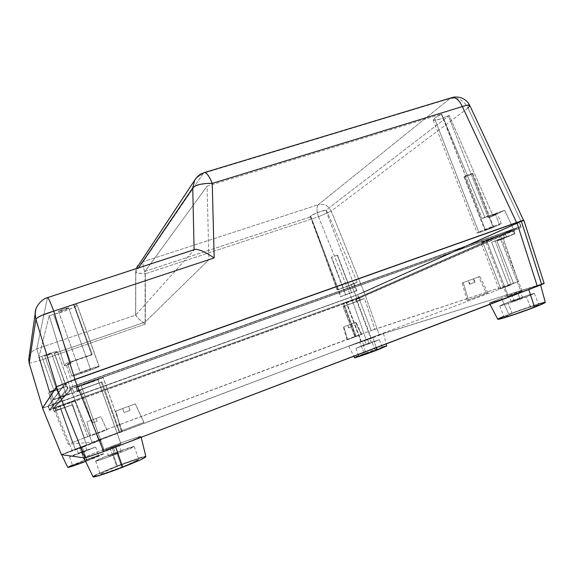 <?xml version="1.0" encoding="UTF-8"?>
<svg xmlns="http://www.w3.org/2000/svg" width="574" height="574" viewBox="0 0 574 574"><rect width="100%" height="100%" fill="white"/><g stroke="black" fill="none" stroke-linecap="round" stroke-linejoin="round"><path stroke-width="0.43" stroke-dasharray="2.87 2.15" d="M352.508 326.563L348.748 327.955L347.772 325.365L351.532 323.973L352.508 326.563L351.675 323.923L347.772 325.365L351.675 323.923L347.909 325.315L348.884 327.905L352.651 326.513L348.748 327.955L352.493 326.57M97.049 421.302L92.758 422.894L91.747 420.053L96.045 418.468L97.049 421.302L96.045 418.468L91.754 420.053L100.83 416.695L106.872 429.833L90.556 435.939L86.918 421.84L100.859 416.681L86.939 421.833L90.584 435.939L106.915 429.833L100.83 416.695L86.939 421.833L96.052 418.46L91.754 420.053L92.766 422.887L97.049 421.302M130.025 410.317L124.027 412.541L122.592 408.552L128.59 406.327L130.025 410.317L128.59 406.327L122.614 408.544L128.619 406.32L122.614 408.544L124.049 412.534L130.025 410.317M474.669 282.372L469.575 284.252L469.927 284.13L468.563 280.607L468.212 280.736L473.306 278.856L474.669 282.372L473.306 278.856L473.643 278.727L468.563 280.607L479.778 276.46L462.127 282.989L478.594 276.898L486.458 293.264L467.128 300.424L468.463 300.037L463.24 282.573L468.463 300.037L467.2 300.417L487.907 292.84L486.458 293.264L478.594 276.898L479.792 276.453L462.156 282.982L473.665 278.72L468.563 280.607L469.927 284.13L475.028 282.243L469.597 284.245L474.669 282.372M121.092 430.895L115.891 411.027L135.263 403.866L143.794 422.349L121.014 430.895L143.909 422.342L135.349 403.831L115.891 411.027L121.092 430.895M347.514 339.672L343.833 326.821L355.586 322.48L361.283 334.513L346.99 339.822L361.85 334.348L347.514 339.672L361.85 334.348L361.283 334.513L355.586 322.48L356.052 322.301L343.833 326.821L347.514 339.672M370.79 338.158L361.003 341.803L361.39 341.702L346.488 302.233L346.136 302.419L355.909 298.824L370.79 338.158L371.206 338.057L368.092 339.313L361.003 341.795L370.79 338.158L355.909 298.824L356.282 298.631L346.215 302.362L356.282 298.631L346.488 302.233L361.39 341.702L370.79 338.158M86.703 445.309L75.359 449.578L59.911 405.911L71.262 401.807L86.703 445.309L75.373 449.578L86.703 445.309L71.262 401.807L62.681 404.77L71.269 401.793L59.911 405.911L75.373 449.578L86.717 445.309L71.269 401.793M120.913 443.896C120.145 443.788 103.693 450.023 104.195 450.231L81.113 385.405C80.877 385.936 97.35 380.01 97.853 379.385L120.942 443.946L104.231 450.246L120.913 443.896L97.838 379.314L81.135 385.362L97.881 379.335C98.219 378.768 81.429 384.81 81.135 385.362L104.231 450.246C104.798 450.432 121.566 444.082 120.963 443.903L120.913 443.896M521.077 291.506L507.237 296.629L508.37 296.342L486.544 240.327L485.511 240.858L499.294 235.763L521.077 291.506L522.275 291.212L518.796 292.668L507.237 296.615L521.077 291.506L499.294 235.763L500.385 235.197L485.582 240.793L500.392 235.204L486.544 240.327L508.37 296.342L521.077 291.506M122.226 431.146L103.105 377.441C103.693 376.501 76.242 386.381 75.868 387.249L77.347 391.396C77.54 390.88 94.064 384.68 101.268 382.42L119.191 432.545L122.319 431.153L119.801 432.452L511.169 284.883L508.6 285.73L491.638 242.242L506.469 237.005L504.646 237.901L503.262 234.343L505.063 233.417C505.536 232.807 487.922 239.329 482.533 241.762L500.722 288.485L508.6 285.73L498.95 288.987L518.286 281.647L371.242 330.588L359.711 300.152L360.415 299.965L359.79 300.281L358.836 297.77L359.46 297.447L343.532 303.302L355.952 336.213L371.242 330.588L84.328 437.854L87.65 436.721L74.814 400.501L56.352 407.203L57.343 409.994L60.521 408.674L72.496 442.504L87.671 436.721L68.134 444.14L92.113 442.253L122.226 431.146L98.434 439.871L80.869 390.507L77.318 391.446L75.84 387.299C75.51 388.146 102.122 378.575 103.04 377.527L122.226 431.146M357.882 301.221L356.16 301.867L355.371 299.614L358.305 298.487L359.102 300.74L357.882 301.221L359.102 300.74L358.305 298.487L52.987 408.997L72.302 388.383L73.809 392.135L77.928 390.507L76.414 386.747L73.608 387.802L513.78 230.361L358.305 298.487L513.78 230.361L512.273 230.856L513.343 234.185L514.928 233.675L514.404 233.934L513.343 230.619L514.404 233.934L503.369 238.684L518.286 281.647L374.815 329.246L364.526 298.401L359.102 300.74L364.526 298.401L359.711 300.152L371.242 330.588L374.815 329.246L364.526 298.401L344.673 305.913L356.059 336.077L355.342 336.393L355.952 336.213L343.532 303.302L342.965 303.603L358.836 297.77L359.79 300.281L343.022 306.631L354.847 336.472L84.062 437.89L72.231 404.885L53.978 411.45L52.987 409.004L55.42 408.186L56.417 410.625L55.42 408.186L355.371 299.614L356.16 301.867L343.022 306.631L354.847 336.472L356.059 336.077L344.673 305.913L343.022 306.631L357.882 301.221M522.806 220.954L360.479 293.658L42.519 408.114M65.522 383.202L48.001 406.313L357.588 294.684L519.262 221.966L65.522 383.202L48.001 406.313L49.457 410.446L358.994 298.387L521.393 227.397L67.797 389.595L49.457 410.446L67.797 389.595L65.522 383.202L67.797 389.595L521.393 227.397L358.994 298.387L49.457 410.446L48.001 406.313L357.588 294.684L358.994 298.387L357.588 294.684L519.262 221.966L521.393 227.397L519.262 221.966L65.522 383.202M543.836 283.434L379.22 334.807L364.16 292.144L523.868 220.301M521.45 221.586L541.533 284.094L373.688 336.708L72.059 450.353L53.396 404.548L351.173 297.16L366.04 339.514L61.411 454.644L72.059 450.353L53.396 404.548L42.533 408.128M364.16 292.144L379.22 334.807L366.04 339.514L351.173 297.16L364.16 292.144M53.978 411.45L54.645 410.805L68.134 444.14L92.113 442.253L72.338 393.57L73.809 392.135L72.302 388.383L52.987 408.997L53.985 411.443L54.645 410.805L68.134 444.14L72.496 442.504L60.521 408.674L54.645 410.805L60.521 408.674L57.343 409.994L56.352 407.203L74.792 400.53L87.65 436.721L84.328 437.854L72.539 404.648L57.328 410.008L72.539 404.648L84.328 437.854L72.231 404.885L72.539 404.648L54.013 411.45L52.987 409.004M119.801 432.452L511.169 284.883L495.132 240.728L513.343 234.185L512.273 230.856L76.414 386.747L77.928 390.507L101.985 381.868L119.801 432.452L119.191 432.545L101.268 382.42L101.985 381.868L119.801 432.452M513.522 283.441L498.942 289.002L500.722 288.485L482.533 241.762L480.883 242.615C480.51 243.182 497.572 236.883 503.262 234.343L504.646 237.901L496.948 240.994L513.522 283.441L496.948 240.994L503.369 238.684L518.286 281.647L513.522 283.441M503.262 234.343L480.904 242.63L494.745 236.904L503.965 233.661L504.912 233.553L503.262 234.343M358.836 297.77L342.965 303.603L358.836 297.77M74.792 400.53L56.352 407.203L74.792 400.53M103.04 377.527L88.432 383.339L75.868 387.249L90.627 381.366L103.04 377.527M511.169 284.883L495.132 240.728L491.638 242.242L508.6 285.73L511.169 284.883M514.404 233.934L503.369 238.684L496.948 240.994L505.163 237.32L491.638 242.242L514.404 233.934M72.338 393.57L80.869 390.507L98.434 439.871L92.113 442.253L72.338 393.57L80.869 390.507L77.347 391.396L81.479 389.559L101.985 381.868L75.732 391.317L73.809 392.135L72.338 393.57M343.833 326.821L356.052 322.301L343.833 326.821M115.891 411.027L135.328 403.838L115.891 411.027M472.244 173.915L472.825 173.405C471.039 173.57 468.291 174.589 464.56 176.469L485.346 229.772L493.64 226.701L493.001 227.06L472.244 173.915L493.001 227.06L484.736 230.124L493.59 226.759L484.729 230.124L485.346 229.772L464.56 176.469L464.007 176.957C465.765 176.806 468.513 175.787 472.244 173.915L472.818 173.398L472.359 173.384L468.944 174.46L464.014 176.971L472.244 173.915M68.607 308.023L68.615 307.958C68.622 307.126 58.577 310.527 58.548 311.366L80.518 373.007L90.57 369.419L68.607 308.023L90.549 369.455L80.504 373.035L58.548 311.424C58.57 312.242 68.507 308.877 68.607 308.023L63.85 308.927L58.548 311.366L63.327 310.448L68.607 308.023M51.595 353.562L51.595 353.541C49.328 353.95 47.054 354.739 44.772 355.916L59.524 397.567L66.34 395.106L51.595 353.562L66.333 395.12L59.524 397.574L44.772 355.93C47.032 355.528 49.299 354.739 51.595 353.562L44.772 355.916L51.595 353.562L66.34 395.106M337.239 255.121L331.571 257.073L345.806 294.749L351.683 292.596L337.239 255.121L351.46 292.718L345.663 294.864L351.683 292.596L345.591 294.871L331.385 257.245L337.239 255.121M66.232 386.395L54.437 353.161L57.4 351.561L72.13 393.039C71.886 393.563 53.411 400.221 53.676 399.683L50.828 391.576L66.232 386.395L54.329 353.419L145.093 322.122L208.9 259.678L74.032 304.414L73.795 305.002L77.067 304.859L99.072 366.442C98.226 367.69 71.606 377.183 71.872 376.128L67.61 364.146L71.061 363.557L53.533 314.315C60.988 312.959 76.851 306.832 77.153 305.181L74.398 307.104L68.084 309.86L49.206 315.75L38.845 357.365L55.283 351.733L57.4 351.561L54.329 353.419L145.093 322.122L145.107 271.28L310.936 216.735L338.359 289.404L353.519 283.721L356.275 290.989L340.404 296.808L340.956 296.485L310.577 215.982L310.132 216.585L310.936 216.735L310.197 216.348L316.683 212.904L326.391 209.912L449.27 115.496L448.351 115.776L488.13 217.654L495.491 214.475L499.509 224.757C493.877 227.412 476.829 233.711 477.152 233.022L478.766 232.097L434.446 118.251L433.155 119.98C434.898 120.884 439.964 119.485 448.351 115.776L439.964 119.112L433.528 120.267L433.14 119.758L434.446 118.251L441.657 114.047L207.085 186.191L145.107 271.28L207.085 186.191L208.9 259.678L145.093 322.122L145.107 271.28L310.821 216.821L337.089 290.035L351.453 284.912L356.849 298.215L53.282 408.014L73.041 386.567L65.895 363.514L64.532 365.839L49.206 315.75L38.845 357.365L49.314 391.791L48.704 392.831L53.282 408.014L48.704 392.831L66.017 386.661L54.437 353.161L66.232 386.395L48.704 392.831L49.314 391.791L53.805 390.191L50.828 391.576L53.791 399.691L72.13 393.039L53.683 399.662C53.676 399.224 72.532 392.429 72.145 393.003L57.407 351.503C57.565 350.764 47.204 353.971 41.823 356.339L53.805 390.191L41.823 356.339L38.845 357.365L49.314 391.791L53.805 390.191L50.828 391.576L53.92 390.815L66.232 386.395M29.195 363.299L40.252 360.422L53.547 404.491L40.252 360.422L145.308 324.116L145.33 273.791L318.477 216.742L351.101 297.181L42.67 408.057L56.632 386.833L68.17 381.897L516.557 222.554L523.345 220.624L364.088 292.166L331.198 211.089L468.018 108.077L521.178 221.686L468.018 108.077L469.776 105.465M56.632 386.833L42.67 408.035L44.392 407.626L351.101 297.181L318.477 216.742L331.198 211.089L364.088 292.166L351.101 297.181L364.088 292.166L523.596 220.402L74.936 379.428L56.632 386.833M468.018 108.077L331.198 211.089C328.278 205.592 323.973 203.469 318.269 204.724L449.944 98.57C457.779 97.056 463.806 100.22 468.018 108.077C463.806 100.22 457.779 97.056 449.944 98.57L203.375 173.276L143.199 261.687L318.269 204.724L449.944 98.57L203.375 173.276L204.071 172.659L196.035 178.213L203.375 173.276L143.199 261.687L138.047 265.274L143.199 261.687C142.531 263.545 143.242 267.577 145.33 273.791L145.308 324.116L40.252 360.422L29.188 363.285M194.091 249.941L47.405 297.82L36.829 348.827L135.679 315.061L194.091 249.941L135.715 315.018L135.78 271.925L138.535 267.864L135.686 272.119C136.146 273.016 139.36 273.568 145.33 273.791L138.004 273.131L135.686 272.119L136.289 268.596L135.78 271.925L135.672 315.485L139.532 319.618L145.308 324.116L138.054 318.29L135.679 315.061L36.829 348.827C32.747 350.362 30.142 353.197 29.016 357.322C30.142 353.197 32.747 350.362 36.829 348.827L40.252 360.422L36.829 348.827L47.405 297.82C41.55 299.908 37.69 303.854 35.818 309.651C37.69 303.854 41.55 299.908 47.405 297.82L194.091 249.941M318.477 216.742C316.583 210.852 316.518 206.841 318.269 204.724C323.973 203.469 328.278 205.592 331.198 211.089L318.477 216.742L145.33 273.791C143.242 267.577 142.531 263.545 143.199 261.687L318.269 204.724C316.518 206.841 316.583 210.852 318.477 216.742M65.96 383.045L518.939 222.081L357.358 294.771L48.281 406.213L65.96 383.045L48.281 406.213L49.45 409.513L67.775 388.16L65.96 383.045L67.775 388.16L520.647 226.429L518.939 222.081L65.96 383.045M520.647 226.429L358.477 297.734L357.358 294.771L518.939 222.081L520.647 226.429L67.775 388.16L49.45 409.513L48.281 406.213L357.358 294.771L358.477 297.734L49.45 409.513L358.477 297.734L520.647 226.429M493.044 215.932L504.661 210.271L513.508 229.22L356.849 298.215L351.453 284.912L357.15 282.135L326.391 209.912L449.27 115.496L493.044 215.932L488.13 217.654L448.351 115.776L449.27 115.496L493.044 215.932L488.13 217.654L497.235 213.399C495.85 213.406 490.799 215.121 482.095 218.543L441.42 114.233L434.446 118.251L478.766 232.097L477.173 233.037L489.801 228.753L501.281 223.752L493.26 226.285L478.766 232.097C484.104 229.543 501.712 223.028 501.289 223.76L499.509 224.757L495.491 214.475L497.228 213.385L482.095 218.543L484.786 217.216L441.657 114.047L207.085 186.191L208.9 259.678L74.032 304.414L92.156 354.345L65.895 363.514L73.041 386.567L513.508 229.22L504.661 210.271L484.786 217.216L441.657 114.047L482.095 218.543L504.661 210.271L493.044 215.932M73.041 386.567L513.508 229.22L356.849 298.215L53.282 408.014L73.041 386.567M340.956 296.485L356.885 290.645L340.956 296.485L356.885 290.645L356.275 290.989L353.519 283.721L354.122 283.348L353.469 283.448L325.702 210.134C323.054 210.206 312.557 214.267 310.577 215.982L340.956 296.485M71.894 376.056L84.522 372.361L94.301 368.68L99.058 366.298L83.883 371.034L71.894 376.056C72.195 374.98 99.646 365.193 99.13 366.334L77.167 304.981C77.002 304.615 75.883 304.615 73.795 305.002L91.661 354.954C84.478 356.82 67.689 363.191 67.624 364.06L71.894 376.056M310.821 216.821L337.089 290.035L338.359 289.404L310.821 216.821M357.15 282.135L326.391 209.912L325.702 210.134L353.469 283.448L357.15 282.135L337.089 290.035L351.453 284.912L357.15 282.135M64.532 365.839L49.206 315.75L53.533 314.315L71.061 363.557L64.532 365.839L71.061 363.557L67.624 364.06L73.293 361.304L91.661 354.954L73.795 305.002L74.032 304.414L92.156 354.345L91.661 354.954L92.156 354.345L65.895 363.514L64.532 365.839M59.524 397.574L44.772 355.93M369.132 343.539L366.147 344.422L364.619 340.382L369.929 338.524L367.59 339.464L369.132 343.539L367.661 344.084L363.808 345.383L371.457 342.578L369.132 343.539L367.59 339.464L369.929 338.524L362.273 341.329L367.59 339.464L362.28 341.329L364.619 340.382L366.147 344.422L363.808 345.383L369.132 343.539M382.227 347.17L364.39 353.534L359.489 341.975L383.482 333.551L372.971 337.799L376.25 347.686L372.971 337.799L348.798 346.287L359.489 341.975L364.39 353.534L354.553 357.717M363.112 345.318L379.385 339.679L372.268 342.606L375.281 350.571L382.37 347.55L366.04 353.082L363.112 345.318L355.916 348.274L379.385 339.672L367.539 343.675L363.112 345.318L366.04 353.082L358.879 356.131L375.281 350.571L372.268 342.606L355.916 348.282L363.112 345.318M386.324 345.978L386.733 345.964C386.919 345.448 374.255 349.753 364.39 353.534L358.736 355.758M355.801 357.006L354.876 357.466M366.04 353.082L382.37 347.543L364.124 354.603L358.872 356.124L366.04 353.082M372.971 337.799L348.798 346.28L375.496 336.134L383.231 333.724L372.971 337.799M82.95 451.946L86.889 450.325L82.326 451.91L80.747 447.447L85.304 445.84L81.35 447.44L82.95 451.946L82.111 452.262L86.882 450.317L82.95 451.946L81.35 447.44L85.289 445.84L76.787 449.04L80.747 447.447L82.326 451.91L78.373 453.532L82.95 451.946M100.271 440.229L82.448 447.426L100.192 440.222L79.707 447.455L100.271 440.229L103.535 453.883C102.818 454.594 97.343 456.926 87.112 460.872L82.448 447.426L87.112 460.872L85.612 461.446L103.456 453.855L84.385 460.384L79.707 447.455L61.683 454.687L79.707 447.455L84.385 460.384C74.168 464.323 68.622 466.676 67.761 467.451L68.765 466.813M82.448 447.426L61.899 454.716L82.448 447.426M81.702 451.874L95.657 447.024L83.603 451.982L86.731 460.807L98.742 455.699L84.737 460.448L81.702 451.874L71.327 455.978L69.554 456.882L72.216 456.108L95.585 447.103L81.702 451.874L84.737 460.448L72.618 465.6L86.731 460.807L83.603 451.982L69.533 456.868L81.702 451.874M103.535 453.883C102.107 453.941 95.729 456.108 84.385 460.384L72.46 465.148M84.737 460.448L98.692 455.67L91.689 458.863L77.103 464.316L73.056 465.571L73.329 465.141L84.737 460.448M115.661 453.769L121.258 451.351L114.291 453.69L111.93 447.067L118.875 444.692L113.265 447.053L115.661 453.769L108.701 456.072L121.236 451.386L115.661 453.769L113.265 447.053L118.832 444.685L106.298 449.435L111.93 447.067L114.291 453.69L108.68 456.115L115.661 453.769M138.456 458.361L116.658 466.145L109.656 447.096L90.749 454.601L83.926 457.851C85.913 456.495 94.488 452.908 109.656 447.096L116.658 466.145C102.028 471.893 94.15 475.459 93.038 476.865L93.196 476.571M108.716 449.657C95.614 454.493 87.513 457.248 84.407 457.923L108.716 449.657M112.913 453.618C125.419 448.89 132.508 446.515 134.194 446.472C133.52 447.239 127.83 449.693 117.118 453.847L121.839 467.071C132.537 462.852 138.191 460.283 138.808 459.358C137.064 459.222 129.939 461.532 117.433 466.289L112.913 453.618L95.722 460.929L99.948 460.011L113.257 455.311L127.55 449.686L134.029 446.429L112.913 453.618L117.433 466.289C106.764 470.479 101.031 473.076 100.228 474.088C101.885 474.26 109.089 471.921 121.839 467.071L117.118 453.847C104.368 458.662 97.2 461.073 95.614 461.08C96.468 460.233 102.237 457.743 112.913 453.618M145.617 456.574L145.882 456.682C145.889 455.706 131.36 460.434 116.658 466.145L99.876 473.084M99.202 473.392L96.31 474.763M144.397 456.717L142.259 457.241M117.433 466.289L134.058 460.377L138.779 459.473L125.606 465.586L107.36 472.316L101.038 474.11L100.328 473.894L101.089 473.371L117.433 466.289M109.656 447.096C125.498 441.054 141.046 435.723 140.96 436.398C140.558 437.044 134.402 439.713 122.513 444.398L138.104 437.969L140.695 436.362L130.004 439.662L109.656 447.096M520.037 298.774L513.974 300.575L511.735 294.849L520.388 291.886L517.77 292.984L520.037 298.774L516.858 299.944L511.721 301.644L513.106 300.912L522.641 297.655L520.037 298.774L517.77 292.984L520.388 291.886L509.109 295.947L517.77 292.984L509.109 295.954L511.735 294.849L513.974 300.575L511.348 301.702L520.037 298.774M538.505 303.926L508.808 314.258L501.425 298.042L489.4 303.029L499.746 300.008L523.165 291.685C507.151 297.648 488.883 303.797 489.364 303.094L501.425 298.042L508.808 314.258C501.59 317.07 497.902 318.735 497.751 319.252L498.411 318.699M507.854 302.383C518.415 298.315 534.645 292.833 534.394 293.443L526.458 296.866L530.907 308.245L538.792 304.672C538.979 303.904 522.677 309.228 512.13 313.354L507.854 302.383L501.332 305.016L499.968 305.892L502.3 305.303L513.163 301.723L534.401 293.458L526.803 295.61L507.854 302.383L512.13 313.354L504.087 316.992C503.699 317.802 520.058 312.486 530.907 308.245L526.458 296.866C515.603 301.056 499.323 306.53 499.76 305.87L507.854 302.383M545.3 302.376C545.537 301.328 523.194 308.64 508.808 314.258L503.8 316.252M512.13 313.354L531.115 306.645L538.799 304.686L530.907 308.245L514.318 314.186L504.302 317.042L512.13 313.354M540.521 284.647L524.88 289.526L501.425 298.042C516.944 292.109 540.859 283.886 540.521 284.639L533.598 287.71L540.521 284.647L540.622 285.005M348.748 327.955L347.772 325.365M92.758 422.894L91.747 420.053M124.027 412.541L122.592 408.552M469.575 284.252L468.212 280.736M121.014 430.895L115.833 411.049M90.556 435.939L86.918 421.84M346.99 339.822L343.396 326.986M467.128 300.424L462.127 282.989M361.003 341.803L346.136 302.419M75.359 449.578L59.911 405.926M104.195 450.231L81.113 385.405M507.237 296.629L485.511 240.858M122.319 431.153L103.105 377.441M87.671 436.721L74.814 400.501M360.415 299.965L359.46 297.447M506.469 237.005L505.063 233.417M514.928 233.675L513.866 230.353M498.942 289.002L480.883 242.615M355.342 336.393L342.965 303.603M57.328 410.008L56.345 407.217M77.318 391.446L75.84 387.299M522.275 291.205L500.392 235.204M120.963 443.903L97.881 379.335M371.206 338.057L356.282 298.631M487.907 292.84L479.792 276.453M361.85 334.348L356.052 322.301M106.915 429.833L100.859 416.681M143.909 422.342L135.349 403.831M475.028 282.243L473.665 278.72M130.047 410.31L128.619 406.32M97.063 421.294L96.052 418.46M352.651 326.513L351.675 323.923M472.825 173.405L493.64 226.701M68.615 307.958L90.57 369.419M337.44 254.949L351.683 292.596M50.821 391.597L53.676 399.683M67.61 364.146L71.872 376.128M433.155 119.98L477.152 233.022M310.132 216.585L340.404 296.808M135.622 315.219L135.686 272.119L136.268 268.603M356.885 290.645L354.122 283.348M501.289 223.76L497.235 213.399M99.13 366.334L77.167 304.981M72.145 393.003L57.407 351.503M331.385 257.245L345.591 294.871M58.548 311.424L80.504 373.035M464.007 176.957L484.729 230.124M371.464 342.578L369.929 338.524M348.798 346.287L353.806 356.239M379.385 339.679L382.37 347.55M355.916 348.282L358.879 356.131M383.482 333.551L386.194 343.898M363.808 345.383L362.28 341.329M86.889 450.325L85.304 445.84M95.657 447.024L98.742 455.699M69.533 456.868L72.618 465.6M78.373 453.532L76.787 449.04M121.258 451.351L118.875 444.692M134.194 446.472L138.808 459.358M95.614 461.08L100.228 474.088M140.96 436.398L141.175 437.288M108.68 456.115L106.298 449.435M522.641 297.648L520.388 291.886M489.364 303.094L490.002 304.328M534.394 293.443L538.792 304.672M499.76 305.87L504.087 316.992M511.348 301.702L509.109 295.954"/><path stroke-width="0.86" d="M42.533 408.128L61.411 454.644L42.519 408.1L61.425 454.651L85.002 458.002L56.41 386.898L42.519 408.1L56.891 386.553L74.72 379.493L516.837 222.447L522.62 220.524L523.868 220.294L522.806 220.954M521.45 221.586L541.533 284.094L543.836 283.434M544.152 283.42L523.868 220.301L516.837 222.447L74.72 379.493L103.722 451.566L537.329 286.29L516.837 222.447L537.329 286.29L543.879 283.613L103.722 451.566L74.72 379.493L56.41 386.898L85.002 458.002L103.722 451.566L85.002 458.002L61.425 454.651M195.081 249.381L196.767 249.338L201.438 250.68L207.544 253.694L214.167 257.927L207.544 253.694L201.438 250.68L196.767 249.338L195.081 249.381L47.592 297.59C48.611 298.222 50.655 302.742 53.741 311.137C50.655 302.742 48.611 298.222 47.592 297.59C43.129 298.387 34.885 305.763 35.157 313.641L28.714 359.453L29.188 363.285L28.714 359.453L29.016 357.322L28.714 359.453L29.188 363.263L35.882 319.388L35.157 313.641L35.818 309.651L35.157 313.641L35.882 319.388L37.274 317.795L41.163 315.657L53.741 311.137L74.936 379.414L53.741 311.137L214.167 257.927L212.237 183.386C209.323 176.232 206.697 172.623 204.38 172.566L204.38 172.566C206.697 172.623 209.323 176.232 212.237 183.386L462.343 106.563L466.684 105.272L469.776 105.465C469.209 104.655 466.734 105.02 462.343 106.563L516.557 222.547L462.343 106.563L212.237 183.386L214.167 257.927L53.741 311.137C42.985 314.409 37.03 317.157 35.882 319.388L56.596 386.733L35.882 319.388L29.188 363.263L42.634 407.92L29.195 363.299M192.749 187.913L194.084 249.704L192.749 187.913L195.16 185.976L199.702 184.433L205.707 183.515L212.237 183.386C202.07 183.293 195.569 184.799 192.749 187.913L194.643 180.279L192.749 187.913L138.535 267.864L192.749 187.913M462.343 106.563C459.336 100.091 455.842 97.106 451.867 97.616L451.322 97.781L451.867 97.616C455.842 97.106 459.336 100.091 462.343 106.563M523.545 220.294L469.776 105.465L468.018 108.077M196.035 178.213L194.643 180.279L196.035 178.213M138.047 265.274L136.289 268.596L138.047 265.274M377.046 350.09L376.25 347.686L377.046 350.09L386.733 345.964L377.046 350.09C366.965 353.957 354.266 358.255 354.553 357.717L377.046 350.09M358.736 355.758L355.801 357.006M354.876 357.466L354.553 357.71L353.806 356.239M386.324 345.978L382.227 347.17M67.761 467.451C68.909 467.473 74.857 465.464 85.612 461.446L67.789 467.473L61.648 454.737M72.46 465.148L68.765 466.813M115.718 447.024L108.716 449.657L115.718 447.024L122.693 467.222L115.718 447.024L122.513 444.398L115.718 447.024M84.407 457.923L83.912 457.916L84.407 457.923M93.038 476.865C92.923 477.862 107.582 473.12 122.693 467.222L140.587 459.752L145.882 456.682C145.057 457.937 137.329 461.453 122.693 467.222L102.717 474.454L93.124 476.937L83.912 457.916M99.876 473.084L99.202 473.392M96.31 474.763L93.196 476.571M145.617 456.574L144.397 456.717M142.259 457.241L138.456 458.361M528.798 289.569L523.165 291.685L528.798 289.569L534.53 307.262L528.798 289.569L533.598 287.71L528.798 289.569M490.002 304.328L497.751 319.252C497.213 320.364 519.621 313.095 534.53 307.262L544.87 302.785L545.3 302.39L544.805 302.319L538.505 303.926M503.8 316.252L498.411 318.699M497.751 319.252L511.664 315.442L534.53 307.262C541.612 304.493 545.2 302.864 545.3 302.376L540.622 285.005M29.188 363.285L42.634 407.927M469.776 105.465C467.545 101.074 464.007 98.348 459.157 97.279C453.381 96.683 453.668 97.358 451.867 97.616L204.38 172.566C201.51 174.015 199.86 173.004 194.643 180.279L136.268 268.603M386.194 343.898L386.733 345.964M141.175 437.288L145.882 456.689"/></g></svg>
